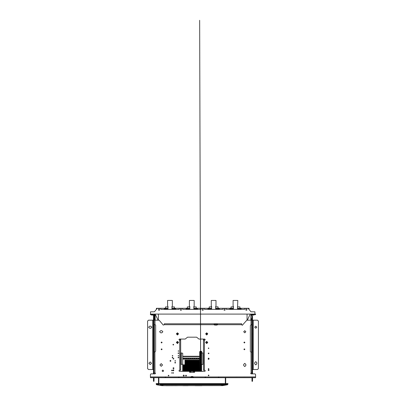 <?xml version="1.0" encoding="UTF-8"?>
<svg xmlns="http://www.w3.org/2000/svg" width="406" height="406" viewBox="0 0 406 406"><rect width="100%" height="100%" fill="white"/><g stroke="black" fill="none" stroke-linecap="round" stroke-linejoin="round"><path stroke-width="0.61" d="M251.979 352.063L250.837 352.063L250.365 351.586L250.365 325.673L251.03 324.77L251.979 324.724M251.091 372.947L251.979 372.941M251.979 320.167L246.853 320.167L242.296 325.292L241.727 324.724L241.727 323.775L217.525 323.775L217.489 324.724L216.951 325.104L214.672 325.104L214.14 324.724L214.104 323.775L217.525 323.775M214.104 323.775L164.273 323.775L164.273 324.724L163.268 325.089L159.147 320.167L154.021 320.167L154.021 319.791M214.104 324.343L217.525 324.343M154.021 324.724L155.163 324.724L155.635 325.201L155.635 351.114L154.97 352.017L154.021 352.063M154.021 372.941L155.067 372.941L155.539 373.418L155.067 373.89L150.986 373.89L150.413 374.464L150.413 377.687L158.863 377.687L158.863 383.574M190.754 377.687L190.754 377.118L193.413 377.118L193.413 377.687M225.305 383.574L225.305 377.687L255.587 377.687L255.587 374.464L255.014 373.89L251.121 373.89L250.649 373.418L251.06 372.947M203.477 340.101L203.477 370.287L204.71 370.287L205.233 370.805L204.71 371.328L179.462 371.328L178.939 370.805L179.462 370.287L180.695 370.287L180.695 340.101L179.462 340.101L178.939 339.578L179.462 339.056L185.202 339.056L187.572 337.158L196.595 337.158L198.965 339.056L204.71 339.056L205.233 339.578L204.71 340.101L203.477 340.101L203.477 339.056M204.045 340.101L204.045 339.056M203.477 352.865L201.625 353.017M201.574 364.375L203.33 364.4L203.477 364.781M180.127 339.056L180.127 340.101M180.695 340.101L180.695 339.056M180.695 364.771L180.837 364.4L182.69 364.212L182.69 353.2L180.695 352.865M251.979 377.687L251.979 381.295L252.547 381.295L252.547 377.687M252.547 373.89L252.547 316.183M252.547 320.167L252.547 319.791L252.547 320.167L257.485 320.167L258.434 321.116L258.434 368.577L257.485 369.526L252.547 369.526M251.882 320.167L251.979 373.89M251.598 314.665L255.587 314.665L255.587 314.092L251.598 314.092L250.837 314.853L250.837 316.37M153.453 377.687L153.453 381.295L154.021 381.295L154.021 377.687M154.021 373.89L154.021 320.167M154.021 315.234L153.453 315.234L153.453 371.805L154.021 371.805M153.453 369.526L148.515 369.526L147.566 368.577L147.566 321.116L148.515 320.167L153.453 320.167L153.453 319.791L154.498 319.217L154.59 315.234M153.453 317.984L153.453 319.314L153.453 317.984M154.498 320.167L155.163 319.126L155.163 314.853L154.402 314.092L150.413 314.092L150.413 314.665L154.59 314.853L154.498 319.217M154.402 352.063L154.402 324.724M251.598 324.724L251.598 352.063M248.467 308.306L249.035 308.306L248.086 308.306L251.035 311.818L254.922 311.818L254.922 314.092L150.793 314.092L150.793 314.665M150.509 314.092L150.509 311.818L154.397 311.818L157.345 308.306L156.396 308.306L156.965 308.306M252.451 314.665L252.451 315.041L253.973 315.041L253.973 314.665M151.458 314.665L151.458 315.041L152.976 315.041L152.976 314.665M200.929 351.302L200.929 351.87L200.929 351.302L200.153 351.302L199.676 351.87L199.767 371.328M200.929 371.328L200.929 351.87L200.457 351.87L200.457 351.302L200.457 371.328L200.457 351.87M201.574 357.361L201.62 351.302L201.092 351.302L201.574 351.87L200.99 351.302M208.999 370.196L208.999 369.836M227.472 384.776L227.964 383.574L227.497 384.792L226.467 384.776L226.446 384.218L158.67 384.238L158.67 384.792L156.696 384.776L156.203 384.238L156.675 384.792L161.903 385.664L222.544 385.614L227.497 384.792L222.645 385.598M221.128 385.609L163.039 385.664M227.964 383.574L156.203 383.574L156.203 384.218L158.67 384.238M167.977 308.377L165.506 308.377L165.506 306.916L167.977 306.916L167.977 306.5L167.977 308.778L164.273 308.778L164.273 309.347M167.977 306.916L165.506 306.916M171.961 308.377L174.428 308.377L174.428 306.916L171.961 306.916L172.342 305.931L172.342 300.425L167.597 300.425L167.597 305.931L167.977 306.5M174.428 306.916L171.961 306.916M189.805 308.377L187.339 308.377L187.339 306.916L189.805 306.916L189.805 306.5L189.805 308.778L186.105 308.778L186.105 309.347M189.749 306.86L187.339 306.916M193.794 308.377L196.26 308.377L196.26 306.916L193.794 306.916L194.175 305.931L194.175 300.425L189.424 300.425L189.424 305.931L189.805 306.5M196.26 306.916L193.794 306.916M211.638 308.377L209.171 308.377L209.171 306.916L211.638 306.916L211.638 306.5L211.638 308.778L207.938 308.778L207.938 309.347M211.582 306.86L209.171 306.916M215.627 308.377L218.093 308.377L218.093 306.916L215.627 306.916L216.002 305.931L216.002 300.425L211.257 300.425L211.257 305.931L211.638 306.5M218.037 306.86L215.627 306.916M233.47 308.377L230.999 308.377L230.999 306.916L233.47 306.916L233.47 306.5L233.47 308.778L229.766 308.778L229.766 309.347M233.409 306.86L230.999 306.916M237.454 308.377L239.921 308.377L239.921 306.916L237.51 306.86L239.921 306.916M252.547 319.882L251.882 319.217L251.882 315.234L252.547 315.234M251.41 315.234L251.41 314.853M153.453 318.817L154.118 318.507L154.118 319.217M158.579 383.574L225.589 383.574M200.605 353.555L199.671 20.3L200.615 359.102M209.075 370.094L208.598 369.622L208.126 370.094L208.598 370.571L209.075 370.094M208.887 348.267L208.598 347.978L208.314 348.267L208.598 348.551L208.887 348.267L208.314 348.267L208.887 348.267M208.887 353.387L208.598 353.103L208.314 353.387L208.598 353.677L208.887 353.387L208.314 353.387L208.887 353.387M208.314 368.765L208.598 369.049L208.887 368.765L208.314 368.765M173.956 368.196L173.479 367.724L173.007 368.196L173.479 368.673L173.956 368.196M173.763 370.094L173.479 369.81L173.195 370.094L173.479 370.379L173.763 370.094M173.763 358.706L173.479 358.422L173.195 358.706L173.479 358.99L173.763 358.706L173.195 358.706L173.763 358.706M209.075 358.513L208.598 358.041L208.126 358.894L208.598 359.371L209.075 358.513M162.562 364.969L161.238 363.639L159.908 364.969L161.238 366.298L162.562 364.969M245.808 331.748L244.762 330.702L243.722 331.748L244.762 332.793L245.808 331.748M245.808 364.4L244.762 363.355L243.722 364.4L243.722 365.537L244.762 366.582L245.808 365.537L245.808 364.4M161.994 342.476L161.613 342.096L161.238 342.476L161.613 342.852L161.994 342.476L161.238 342.476L161.994 342.476M161.994 349.307L161.613 348.927L161.238 349.307L161.613 349.688L161.994 349.307L161.238 349.307L161.994 349.307M244.762 342.476L244.387 342.096L244.006 342.476L244.387 342.852L244.762 342.476L244.006 342.476L244.762 342.476M244.762 349.307L244.387 348.927L244.006 349.307L244.387 349.688L244.762 349.307L244.006 349.307L244.762 349.307M186.486 375.601L186.009 375.124L185.537 375.601L186.009 376.078L186.486 375.601M184.299 375.601L183.73 375.032L183.162 375.601L183.73 376.169L184.299 375.601M163.608 370.856L162.852 370.094L162.09 370.856L162.852 371.612L163.608 370.856M178.701 351.017L178.417 350.733L178.132 351.017L178.417 351.302L178.701 351.017M178.701 355.763L178.417 355.478L178.132 355.763L178.417 356.047L178.701 355.763M172.814 355.763L172.53 355.478L172.245 355.763L172.53 356.047L172.814 355.763M175.473 360.888L175.189 360.604L174.905 360.888L175.189 361.173L175.473 360.888M170.916 360.888L170.444 360.411L169.967 360.888L170.444 361.365L170.916 360.888M172.91 370.475L173.291 370.856L173.672 370.475L173.291 370.094L172.91 370.475M171.581 370.475L171.961 370.856L172.342 370.475L171.961 370.094L171.581 370.475M172.91 344.658L173.291 345.039L173.672 344.658L173.291 344.278L172.91 344.658M208.288 348.267L208.598 347.952L208.912 348.267L208.598 348.576L208.288 348.267M208.222 353.387L208.598 353.012L208.978 353.387L208.598 353.768L208.222 353.387M208.222 375.413L208.598 375.032L208.978 375.413L208.598 375.789L208.222 375.413M178.036 353.2L178.417 352.819L178.797 353.2L178.417 353.58L178.036 353.2M178.036 357.564L178.417 357.189L178.797 357.564L178.417 357.945L178.036 357.564M172.154 357.564L172.53 357.189L172.91 357.564L172.53 357.945L172.154 357.564M168.165 375.601L168.546 375.22L168.926 375.601L168.546 375.981L168.165 375.601M174.808 362.69L175.189 362.314L175.57 362.69L175.189 363.071L174.808 362.69M173.103 358.706L173.479 358.325L173.859 358.706L173.479 359.087L173.103 358.706M173.103 370.094L173.479 370.475L173.859 370.094L173.479 369.714L173.103 370.094M243.91 342.476L244.387 341.999L244.859 342.476L244.387 342.948L243.91 342.476M243.91 349.307L244.387 348.835L244.859 349.307L244.387 349.784L243.91 349.307M161.141 342.476L161.613 341.999L162.09 342.476L161.613 342.948L161.141 342.476M161.141 349.307L161.613 348.835L162.09 349.307L161.613 349.784L161.141 349.307M173.007 372.941L173.291 372.657L173.575 372.941L173.291 373.226L173.007 372.941M171.677 372.941L171.961 372.657L172.245 372.941L171.961 373.226L171.677 372.941M151.555 363.263L150.225 364.588L148.895 363.263L150.225 361.934L151.555 363.263M149.657 328.236L148.611 327.19L149.657 326.15L150.793 326.15L151.839 327.19L150.793 328.236L149.657 328.236M254.729 362.69L255.775 361.65L256.82 362.69L256.82 363.832L255.775 364.877L254.729 363.832L254.729 362.69M254.729 327.19L255.775 326.15L256.82 327.19L255.775 328.236L254.729 327.19M251.121 372.941L251.03 352.063M218.9 377.656L218.941 376.93L218.382 376.93L218.382 377.687L218.423 376.991L218.9 376.991L218.9 377.656L218.423 377.656M205.609 377.656L205.649 376.93L205.096 376.93L205.096 377.687L205.137 376.991L205.609 376.991L205.609 377.656L205.137 377.656M193.413 377.118L192.845 376.55L191.327 376.55L190.754 377.118M179.031 377.656L179.071 376.93L178.518 376.93L178.518 377.687L178.559 376.991L179.031 376.991L179.031 377.656L178.559 377.656M165.744 377.656L165.785 376.93L165.232 376.93L165.232 377.687L165.272 376.991L165.744 376.991L165.744 377.656L165.272 377.656M205.614 342.39L206.7 343.567L207.791 342.39L206.7 341.385L205.614 342.39M205.614 333.849L206.7 335.021L207.791 333.849L206.7 332.839L205.614 333.849M176.377 342.39L177.468 343.567L178.554 342.39L177.468 341.385L176.377 342.39M176.377 333.849L177.468 335.021L178.554 333.849L177.468 332.839L176.377 333.849M161.806 332.793L162.852 331.748L161.806 330.702L160.664 330.702L159.624 331.748L160.664 332.793L161.806 332.793M204.345 369.282L204.35 368.531M179.822 368.531L179.822 369.287M194.616 371.328L194.616 372.277L189.556 372.277L189.556 371.328M154.914 352.032L154.97 372.941M253.684 377.687L254.445 377.687M206.086 342.425L206.7 343.09L207.319 342.476L206.7 341.857L206.086 342.425M206.086 333.884L206.7 334.549L207.319 333.93L206.7 333.316L206.086 333.884M176.854 342.425L177.468 343.09L178.082 342.476L177.468 341.857L176.854 342.425M176.854 333.884L177.468 334.549L178.082 333.93L177.468 333.316L176.854 333.884M173.195 370.11L173.641 370.328M208.314 375.413L208.887 375.413L208.314 375.413M178.132 353.2L178.701 353.2L178.132 353.2M178.132 357.564L178.701 357.564L178.132 357.564M172.245 357.564L172.814 357.564L172.245 357.564M168.262 375.601L168.83 375.601L168.262 375.601M174.905 362.69L175.473 362.69L174.905 362.69M173.063 372.941L173.519 372.941L173.063 372.941M171.733 372.941L172.19 372.941L171.733 372.941M252.547 317.319L252.547 317.984M252.547 319.314L252.547 319.791M251.502 315.234L251.979 315.234M250.837 317.893L250.837 320.167M251.882 319.791L250.837 319.126L250.837 314.853M251.882 319.217L251.502 319.217M252.547 371.805L251.979 371.805M154.59 318.461L154.118 318.507L154.118 315.234L154.498 315.234M154.498 319.791L154.021 319.882M153.453 373.89L153.453 371.805M153.453 319.791L153.453 319.314M155.163 320.167L155.163 317.893M155.163 316.37L155.163 314.853M154.59 314.853L154.402 314.665M182.69 356.615L199.676 356.615M154.402 345.653L154.021 345.653M251.598 334.549L251.979 334.549L251.598 334.549M251.598 333.504L251.979 333.504L251.598 333.504M199.676 356.24L182.69 356.24M154.021 346.699L154.402 346.699M246.853 308.306L245.904 308.306L245.904 310.204L246.853 310.204L246.853 308.306L248.086 308.306M230.999 308.306L226.254 308.306L226.254 309.347L244.671 309.347L244.671 308.306L245.904 308.306M244.671 308.306L239.921 308.306M225.02 308.306L224.071 308.306L224.071 310.204L225.02 310.204L225.02 308.306L226.254 308.306M209.171 308.306L204.426 308.306L204.426 309.347L222.838 309.347L222.838 308.306L224.071 308.306M222.838 308.306L218.093 308.306M203.188 308.306L202.239 308.306L202.239 310.204L203.188 310.204L203.188 308.306L204.426 308.306M187.339 308.306L182.593 308.306L182.593 309.347L201.006 309.347L201.006 308.306L202.239 308.306M201.006 308.306L196.26 308.306M181.36 308.306L180.411 308.306L180.411 310.204L181.36 310.204L181.36 308.306L182.593 308.306M165.506 308.306L160.761 308.306L160.761 309.347L179.178 309.347L179.178 308.306L180.411 308.306M179.178 308.306L174.428 308.306M159.528 308.306L158.579 308.306L158.579 310.204L159.528 310.204L159.528 308.306L160.761 308.306M157.345 308.306L158.579 308.306M158.391 314.092L158.391 320.167M247.041 320.167L247.041 314.092M250.269 314.092L247.32 320.167M158.112 320.167L155.163 314.092M225.685 377.687L225.685 383.477M225.305 377.687L158.863 377.687M158.482 383.477L158.482 377.687M201.082 385.7L200.143 385.7M201.99 385.695L201.721 385.7M201 385.7L195.103 385.7M188.095 385.7L182.903 385.7M201.234 385.7L201.543 385.7M199.204 360.051L199.204 371.328L199.204 360.051L198.635 360.051L199.204 360.051M198.062 360.051L198.062 371.328L198.062 360.051L197.494 360.051L198.062 360.051M196.925 360.051L196.925 371.328L196.925 360.051L196.357 360.051L196.925 360.051M195.788 360.051L195.788 371.328L195.788 360.051L195.215 360.051L195.788 360.051M194.647 360.051L194.647 371.328L194.647 360.051L194.078 360.051L194.647 360.051M193.51 360.051L193.51 371.328L193.51 360.051L192.936 360.051L193.51 360.051M192.368 360.051L192.368 371.328L192.368 360.051L191.799 360.051L192.368 360.051M191.231 360.051L191.231 371.328L191.231 360.051L190.663 360.051L191.231 360.051M190.089 360.051L190.089 371.328L190.089 360.051L189.521 360.051L190.089 360.051M188.952 360.051L188.952 371.328L188.952 360.051L188.384 360.051L188.952 360.051M187.816 360.051L187.816 371.328L187.816 360.051L187.242 360.051L187.816 360.051M186.674 360.051L186.674 371.328L186.674 360.051L186.105 360.051L186.674 360.051M185.537 360.051L185.537 371.328L185.537 360.051L184.963 360.051L185.537 360.051M184.395 364.796L184.395 371.328L184.395 364.796L183.827 364.796L184.395 364.796M183.258 364.796L183.258 371.328L183.258 364.796L182.69 364.796L183.258 364.796M173.195 368.577L173.195 367.816L173.195 368.577M209.029 359.102L208.171 359.102M199.676 359.102L182.69 359.102M170.347 361.355L170.347 360.421M173.763 368.577L173.763 367.816M182.69 371.328L182.69 364.796M183.827 371.328L183.827 364.796M184.963 371.328L184.963 360.051M186.105 371.328L186.105 360.051M187.242 371.328L187.242 360.051M188.384 371.328L188.384 360.051M189.521 371.328L189.521 360.051M190.673 372.277L190.663 360.051M191.799 371.328L191.799 360.051M192.936 371.328L192.936 360.051M194.078 371.328L194.078 360.051M195.215 371.328L195.215 360.051M196.357 371.328L196.357 360.051M197.494 371.328L197.494 360.051M198.635 371.328L198.635 360.051M205.086 371.165L205.086 370.45M208.506 370.561L208.506 369.633M208.506 369.034L208.506 368.496M166.115 385.664L165.171 385.664M166.115 385.7L178.056 385.664M201.092 351.302L200.98 371.328M199.676 371.328L199.676 351.87M199.676 363.614L199.767 362.675M200.386 371.328L200.386 351.302M200.371 351.302L199.767 351.87M201.528 371.328L201.528 351.87M201.559 363.451L201.559 371.328M201.574 351.87L201.528 357.625M199.676 362.568L199.498 371.328M198.635 369.907L199.204 369.907M199.204 361.553L198.635 361.553M199.676 358.041L198.823 358.041L198.823 358.802L199.676 358.802M196.925 361.553L196.545 361.553L196.545 369.907L196.925 369.907M197.494 369.907L198.062 369.907M198.062 361.553L197.494 361.553M198.443 358.802L198.443 358.041L198.443 358.802L196.737 358.802L196.737 358.041L196.737 358.802M196.357 369.907L196.357 361.553M194.647 361.553L194.647 369.907M195.215 369.907L195.788 369.907M195.788 361.553L195.215 361.553M196.357 358.802L196.357 358.041L196.357 358.802L194.647 358.802L194.647 358.041L194.647 358.802M194.078 369.907L194.459 369.907L194.459 361.553L194.078 361.553M192.368 360.32L192.368 369.907L192.368 360.32L191.799 360.32M192.936 369.907L193.51 369.907M193.51 361.553L192.936 361.553M194.266 358.802L194.266 358.041L194.266 358.802L192.561 358.802L192.561 358.041L192.561 358.802M190.663 369.907L191.231 369.907M191.799 369.907L192.368 369.907M192.368 361.553L191.799 361.553M191.231 361.553L190.663 361.553M192.18 358.802L192.18 358.041L192.18 358.802L190.47 358.802L190.47 358.041L190.47 358.802M188.384 369.907L188.952 369.907M189.521 369.907L190.089 369.907M190.089 361.553L189.521 361.553M188.952 361.553L188.384 361.553M190.089 358.802L190.089 358.041L190.089 358.802L188.384 358.802L188.384 358.041L188.384 358.802M186.105 369.907L186.674 369.907M187.242 369.907L187.816 369.907M187.816 361.553L187.242 361.553M186.674 361.553L186.105 361.553M188.003 358.802L188.003 358.041L188.003 358.802L186.293 358.802L186.293 358.041L186.293 358.802M183.827 369.907L184.014 364.796L184.014 369.907L184.395 369.907M184.963 369.907L185.537 369.907M185.537 361.553L184.963 361.553M185.912 358.802L185.912 358.041L185.912 358.802L184.207 358.802L184.207 358.041L184.207 358.802M182.69 369.907L183.258 369.907M183.827 358.802L183.827 358.041L183.827 358.802L182.69 358.802M184.963 360.32L185.537 360.32M186.105 360.32L186.674 360.32M187.242 360.32L187.816 360.32M188.384 360.32L188.952 360.32M189.521 360.32L190.089 360.32M190.663 360.32L191.231 360.32M192.936 360.32L193.51 360.32M194.078 360.32L194.647 360.32M195.215 360.32L195.788 360.32M196.357 360.32L196.925 360.32M197.494 360.32L198.062 360.32M198.635 360.32L199.204 360.32M198.823 358.802L198.823 358.041M198.443 358.041L196.737 358.041M196.357 358.041L194.647 358.041M194.266 358.041L192.561 358.041M192.18 358.041L190.47 358.041M190.089 358.041L188.384 358.041M188.003 358.041L186.293 358.041M185.912 358.041L184.207 358.041M183.827 358.041L182.69 358.041M161.938 385.664L163.039 385.609M156.696 384.776L161.624 385.614M222.27 385.664L222.544 385.614L222.27 385.664M225.497 384.238L225.497 384.792L226.507 384.771M220.544 385.614L225.497 384.792L160.137 384.792M226.446 383.574L226.446 384.218L227.964 384.218M157.701 384.776L157.726 383.574M156.203 384.238L156.675 384.792M158.37 384.792L158.005 384.781M175.666 309.347L175.666 308.778L171.961 308.778L171.961 306.5M197.494 309.347L197.494 308.778L193.794 308.778L193.794 306.5M219.326 309.347L219.326 308.778L215.627 308.778L215.627 306.5M233.47 306.5L233.09 305.931L233.09 300.425L237.835 300.425L237.454 308.778L241.159 308.778L241.159 309.347M166.739 308.377L166.937 308.778M166.739 308.778L166.541 308.377L166.739 308.778M173.195 308.377L173.392 308.778M172.997 308.377L173.195 308.778L172.992 308.377M188.572 308.377L188.77 308.778M188.374 308.377L188.572 308.778L188.369 308.377M195.022 308.377L195.225 308.778M195.022 308.778L194.824 308.377L195.027 308.778M210.399 308.377L210.602 308.778M210.399 308.778L210.201 308.377L210.404 308.778M216.855 308.377L217.053 308.778M216.855 308.778L216.657 308.377L216.855 308.778M232.232 308.377L232.43 308.778M232.232 308.778L232.034 308.377L232.232 308.778M238.687 308.377L238.885 308.778M238.687 308.778L238.489 308.377L238.687 308.778M251.03 324.77L251.03 320.167M255.587 376.93L218.9 376.991M205.609 376.991L218.423 376.991M193.383 376.93L205.137 376.991M190.79 376.93L179.031 376.991M165.744 376.991L178.559 376.991M150.413 376.93L165.272 376.991M154.97 320.167L154.97 324.724M214.14 324.724L164.273 324.724M241.727 324.724L217.489 324.724M204.426 369.348L204.426 370.287M204.426 340.101L204.426 368.47M179.746 368.47L179.746 340.101M179.746 370.287L179.746 369.348M193.941 372.277L193.941 371.328M193.763 371.328L193.763 372.277M193.495 372.277L193.495 371.328M190.404 372.277L190.404 371.328M190.226 371.328L190.226 372.277M202.904 364.4L202.904 353.012M181.264 353.012L181.264 364.4M251.979 381.183L252.547 381.183M251.502 319.791L251.502 320.167M251.41 318.461L252.547 318.817M251.979 371.424L252.547 371.424M255.207 314.665L255.207 314.092M251.979 380.189L252.547 380.189M252.547 380.458L251.979 380.458M154.118 319.791L154.118 320.167M153.453 371.424L154.021 371.424M153.453 381.183L154.021 381.183M154.021 380.458L153.453 380.458M153.453 380.189L154.021 380.189M154.021 345.465L154.402 345.465M251.979 334.737L251.598 334.737M251.598 333.316L251.979 333.316M154.402 346.886L154.021 346.886M163.623 385.614L161.7 385.294M152.692 320.167L152.692 369.526M253.308 369.526L253.308 320.167M156.396 308.306L156.396 309.433M249.035 308.306L249.035 309.433M175.62 385.7L176.331 385.7M201.574 371.328L201.574 354.184M208.811 369.815L208.811 370.521M167.906 308.778L167.906 308.377M165.572 308.778L165.572 308.377M174.362 308.778L174.362 308.377M172.027 308.778L172.027 308.377M189.739 308.778L189.739 308.377L189.739 308.778M187.405 308.778L187.405 308.377M196.194 308.778L196.194 308.377M193.86 308.778L193.86 308.377M211.572 308.778L211.572 308.377L211.572 308.778M209.237 308.778L209.237 308.377M218.027 308.778L218.027 308.377M215.693 308.778L215.693 308.377M233.404 308.778L233.404 308.377L233.404 308.778M231.065 308.778L231.065 308.377M239.855 308.778L239.855 308.377M237.52 308.778L237.52 308.377"/></g></svg>

